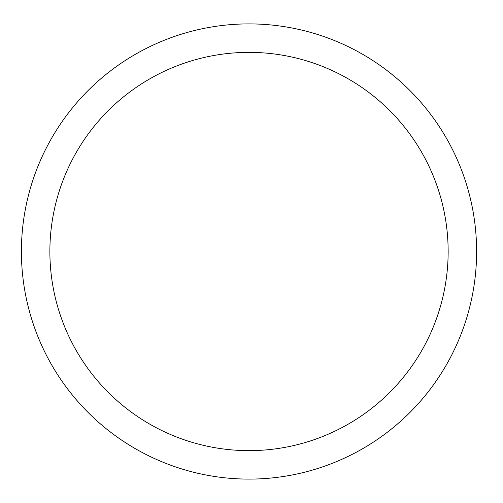 <?xml version="1.0" encoding="UTF-8"?>
<svg xmlns="http://www.w3.org/2000/svg" width="503" height="503" viewBox="0 0 503 503"><rect width="100%" height="100%" fill="white"/><g stroke="black" fill="none" stroke-linecap="round" stroke-linejoin="round"><path stroke-width="0.75" d="M448.148 251.5A199.138 199.138 0 0 1 149.448 423.96A199.138 199.138 0 0 1 149.448 79.04A199.138 199.138 0 0 1 448.148 251.5M476.611 251.5A227.595 227.595 0 0 1 135.213 448.607A227.595 227.595 0 0 1 135.213 54.393A227.595 227.595 0 0 1 476.611 251.5A227.595 227.595 0 0 1 135.213 448.607A227.595 227.595 0 0 1 135.213 54.393A227.595 227.595 0 0 1 476.611 251.5A227.595 227.595 0 0 1 135.213 448.607A227.595 227.595 0 0 1 135.213 54.393A227.595 227.595 0 0 1 476.611 251.5"/></g></svg>
